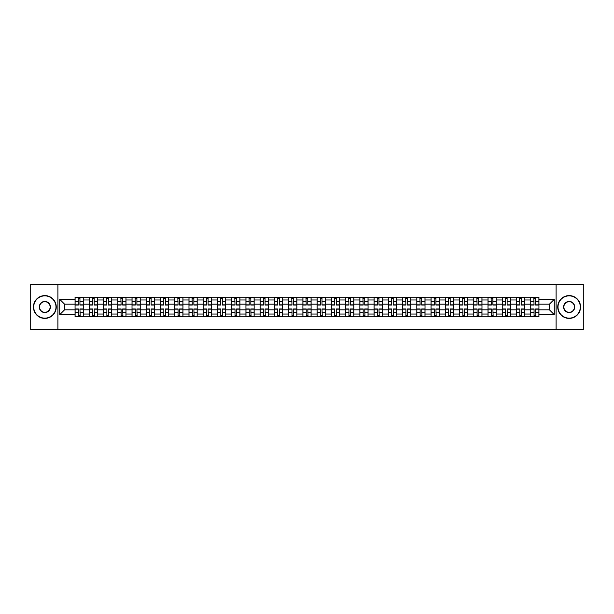 <?xml version="1.0" encoding="UTF-8"?>
<svg xmlns="http://www.w3.org/2000/svg" width="614" height="614" viewBox="0 0 614 614"><rect width="100%" height="100%" fill="white"/><g stroke="black" fill="none" stroke-linecap="round" stroke-linejoin="round"><path stroke-width="0.92" d="M556.1 329.818L583.3 329.818L583.3 284.182L30.7 284.182L30.7 329.818L556.1 329.818L556.1 284.182M89.299 316.809L89.299 299.97L83.274 299.97L83.274 316.809M83.274 299.97L83.274 297.191M89.299 299.97L89.299 297.191M97.519 297.191L97.519 316.809M103.543 316.809L103.543 297.191M111.756 297.191L111.756 316.809M117.781 316.809L117.781 297.191M125.993 297.191L125.993 316.809M132.018 316.809L132.018 297.191M140.238 297.191L140.238 316.809M146.255 316.809L146.255 297.191M154.475 297.191L154.475 316.809M160.5 316.809L160.5 297.191M168.712 297.191L168.712 316.809M174.737 316.809L174.737 297.191M182.949 297.191L182.949 316.809M188.974 316.809L188.974 297.191M197.194 297.191L197.194 316.809M203.219 316.809L203.219 297.191M211.431 297.191L211.431 316.809M217.456 316.809L217.456 297.191M225.668 297.191L225.668 316.809M231.693 316.809L231.693 297.191M239.913 297.191L239.913 316.809M245.938 316.809L245.938 297.191M254.15 297.191L254.15 316.809M260.175 316.809L260.175 297.191M268.387 297.191L268.387 316.809M274.412 316.809L274.412 297.191M282.632 297.191L282.632 316.809M288.657 316.809L288.657 297.191M296.869 297.191L296.869 316.809M302.894 316.809L302.894 297.191M311.106 297.191L311.106 316.809M317.131 316.809L317.131 297.191M325.343 297.191L325.343 316.809M331.368 316.809L331.368 297.191M339.588 297.191L339.588 316.809M345.613 316.809L345.613 297.191M353.825 297.191L353.825 316.809M359.85 316.809L359.85 297.191M368.062 297.191L368.062 316.809M374.087 316.809L374.087 297.191M382.307 297.191L382.307 316.809M388.332 316.809L388.332 297.191M396.544 297.191L396.544 316.809M402.569 316.809L402.569 297.191M410.781 297.191L410.781 316.809M416.806 316.809L416.806 297.191M425.026 297.191L425.026 316.809M431.051 316.809L431.051 297.191M439.263 297.191L439.263 316.809M445.288 316.809L445.288 297.191M453.5 297.191L453.5 316.809M459.525 316.809L459.525 297.191M467.745 297.191L467.745 316.809M473.762 316.809L473.762 297.191M481.982 297.191L481.982 316.809M488.007 316.809L488.007 297.191M496.219 297.191L496.219 316.809M502.244 316.809L502.244 297.191M510.457 297.191L510.457 316.809M516.481 316.809L516.481 297.191M524.701 297.191L524.701 316.809M530.726 316.809L530.726 297.191M530.726 309.832L524.701 309.832M516.481 309.832L510.457 309.832M502.244 309.832L496.219 309.832M488.007 309.832L481.982 309.832M473.762 309.832L467.745 309.832M459.525 309.832L453.5 309.832M445.288 309.832L439.263 309.832M431.051 309.832L425.026 309.832M416.806 309.832L410.781 309.832M402.569 309.832L396.544 309.832M388.332 309.832L382.307 309.832M374.087 309.832L368.062 309.832M359.85 309.832L353.825 309.832M345.613 309.832L339.588 309.832M331.368 309.832L325.343 309.832M317.131 309.832L311.106 309.832M302.894 309.832L296.869 309.832M288.657 309.832L282.632 309.832M274.412 309.832L268.387 309.832M260.175 309.832L254.15 309.832M245.938 309.832L239.913 309.832M231.693 309.832L225.668 309.832M217.456 309.832L211.431 309.832M203.219 309.832L197.194 309.832M188.974 309.832L182.949 309.832M174.737 309.832L168.712 309.832M160.5 309.832L154.475 309.832M146.255 309.832L140.238 309.832M132.018 309.832L125.993 309.832M117.781 309.832L111.756 309.832M103.543 309.832L97.519 309.832M89.299 309.832L83.274 309.832M530.726 304.168L524.701 304.168M516.481 304.168L510.457 304.168M502.244 304.168L496.219 304.168M488.007 304.168L481.982 304.168M473.762 304.168L467.745 304.168M459.525 304.168L453.5 304.168M445.288 304.168L439.263 304.168M431.051 304.168L425.026 304.168M416.806 304.168L410.781 304.168M402.569 304.168L396.544 304.168M388.332 304.168L382.307 304.168M374.087 304.168L368.062 304.168M359.85 304.168L353.825 304.168M345.613 304.168L339.588 304.168M331.368 304.168L325.343 304.168M317.131 304.168L311.106 304.168M302.894 304.168L296.869 304.168M288.657 304.168L282.632 304.168M274.412 304.168L268.387 304.168M260.175 304.168L254.15 304.168M245.938 304.168L239.913 304.168M231.693 304.168L225.668 304.168M217.456 304.168L211.431 304.168M203.219 304.168L197.194 304.168M188.974 304.168L182.949 304.168M174.737 304.168L168.712 304.168M160.5 304.168L154.475 304.168M146.255 304.168L140.238 304.168M132.018 304.168L125.993 304.168M117.781 304.168L111.756 304.168M103.543 304.168L97.519 304.168M89.299 304.168L83.274 304.168M64.562 309.832L75.061 309.832L75.061 304.168L64.562 304.168L64.562 309.832L59.727 314.667L59.727 299.333L75.061 299.333L75.061 304.168M538.938 304.168L538.938 309.832L549.438 309.832L549.438 304.168L538.938 304.168L538.938 297.191L75.061 297.191L75.061 299.333M538.938 299.333L554.273 299.333L554.273 314.667L538.938 314.667L538.938 309.832M75.061 309.832L75.061 316.809L538.938 316.809L538.938 314.667M75.061 314.667L59.727 314.667M57.9 329.818L57.9 284.182M79.943 315.442L78.392 315.442M78.392 298.558L79.943 298.558M94.188 315.442L92.63 315.442M92.63 298.558L94.188 298.558M108.425 315.442L106.874 315.442M106.874 298.558L108.425 298.558M122.662 315.442L121.112 315.442M121.112 298.558L122.662 298.558M136.899 315.442L135.349 315.442M135.349 298.558L136.899 298.558M151.144 315.442L149.593 315.442M149.593 298.558L151.144 298.558M165.381 315.442L163.831 315.442M163.831 298.558L165.381 298.558M179.618 315.442L178.068 315.442M178.068 298.558L179.618 298.558M193.863 315.442L192.305 315.442M192.305 298.558L193.863 298.558M208.1 315.442L206.55 315.442M206.55 298.558L208.1 298.558M222.337 315.442L220.787 315.442M220.787 298.558L222.337 298.558M236.582 315.442L235.024 315.442M235.024 298.558L236.582 298.558M250.819 315.442L249.269 315.442M249.269 298.558L250.819 298.558M265.056 315.442L263.506 315.442M263.506 298.558L265.056 298.558M279.293 315.442L277.743 315.442M277.743 298.558L279.293 298.558M293.538 315.442L291.988 315.442M291.988 298.558L293.538 298.558M307.775 315.442L306.225 315.442M306.225 298.558L307.775 298.558M322.012 315.442L320.462 315.442M320.462 298.558L322.012 298.558M336.257 315.442L334.707 315.442M334.707 298.558L336.257 298.558M350.494 315.442L348.944 315.442M348.944 298.558L350.494 298.558M364.731 315.442L363.181 315.442M363.181 298.558L364.731 298.558M378.976 315.442L377.418 315.442M377.418 298.558L378.976 298.558M393.213 315.442L391.663 315.442M391.663 298.558L393.213 298.558M407.45 315.442L405.9 315.442M405.9 298.558L407.45 298.558M421.695 315.442L420.137 315.442M420.137 298.558L421.695 298.558M435.932 315.442L434.382 315.442M434.382 298.558L435.932 298.558M450.169 315.442L448.619 315.442M448.619 298.558L450.169 298.558M464.407 315.442L462.856 315.442M462.856 298.558L464.407 298.558M478.651 315.442L477.101 315.442M477.101 298.558L478.651 298.558M492.889 315.442L491.338 315.442M491.338 298.558L492.889 298.558M507.126 315.442L505.575 315.442M505.575 298.558L507.126 298.558M521.37 315.442L519.812 315.442M519.812 298.558L521.37 298.558M535.608 315.442L534.057 315.442M534.057 298.558L535.608 298.558M59.727 299.333L64.562 304.168M549.438 309.832L554.273 314.667M549.438 304.168L554.273 299.333M79.943 305.035L79.943 297.276L83.228 297.276L83.228 305.035L79.943 305.035M78.392 298.465L79.943 298.465M80.219 297.276L75.108 297.276L75.108 305.035L78.392 305.035L78.116 297.276M78.392 308.965L78.392 316.724L75.108 316.724L75.108 308.965L78.392 308.965M79.943 315.535L78.392 315.535M78.116 316.724L83.228 316.724L83.228 308.965L79.943 308.965L80.219 316.724M94.188 305.035L94.188 297.276L97.472 297.276L97.472 305.035L94.188 305.035M92.63 298.465L94.188 298.465M94.456 297.276L89.345 297.276L89.345 305.035L92.63 305.035L92.361 297.276M108.425 305.035L108.425 297.276L111.71 297.276L111.71 305.035L108.425 305.035M106.874 298.465L108.425 298.465M108.701 297.276L103.589 297.276L103.589 305.035L106.874 305.035L106.598 297.276M92.63 308.965L92.63 316.724L89.345 316.724L89.345 308.965L92.63 308.965M94.188 315.535L92.63 315.535M92.361 316.724L97.472 316.724L97.472 308.965L94.188 308.965L94.456 316.724M106.874 308.965L106.874 316.724L103.589 316.724L103.589 308.965L106.874 308.965M108.425 315.535L106.874 315.535M106.598 316.724L111.71 316.724L111.71 308.965L108.425 308.965L108.701 316.724M44.845 318.136A11.136 11.136 0 0 0 55.981 307A11.136 11.136 0 0 0 44.845 295.864A11.136 11.136 0 0 0 33.709 307A11.136 11.136 0 0 0 44.845 318.136M44.845 295.587A11.413 11.413 0 0 1 56.258 307A11.413 11.413 0 0 1 44.845 318.413A11.413 11.413 0 0 1 33.44 307A11.413 11.413 0 0 1 44.845 295.587M44.845 312.564A5.564 5.564 0 0 1 39.281 307A5.564 5.564 0 0 1 44.845 301.436A5.564 5.564 0 0 1 50.417 307A5.564 5.564 0 0 1 44.845 312.564M44.845 301.704A5.296 5.296 0 0 0 39.557 307A5.296 5.296 0 0 0 44.845 312.296A5.296 5.296 0 0 0 50.141 307A5.296 5.296 0 0 0 44.845 301.704M569.155 318.136A11.136 11.136 0 0 0 580.291 307A11.136 11.136 0 0 0 569.155 295.864A11.136 11.136 0 0 0 558.019 307A11.136 11.136 0 0 0 569.155 318.136M569.155 295.587A11.413 11.413 0 0 1 580.56 307A11.413 11.413 0 0 1 569.155 318.413A11.413 11.413 0 0 1 557.742 307A11.413 11.413 0 0 1 569.155 295.587M569.155 312.564A5.564 5.564 0 0 1 563.583 307A5.564 5.564 0 0 1 569.155 301.436A5.564 5.564 0 0 1 574.719 307A5.564 5.564 0 0 1 569.155 312.564M569.155 301.704A5.296 5.296 0 0 0 563.859 307A5.296 5.296 0 0 0 569.155 312.296A5.296 5.296 0 0 0 574.443 307A5.296 5.296 0 0 0 569.155 301.704M122.662 305.035L122.662 297.276L125.947 297.276L125.947 305.035L122.662 305.035M121.112 298.465L122.662 298.465M122.938 297.276L117.827 297.276L117.827 305.035L121.112 305.035L120.835 297.276M136.899 305.035L136.899 297.276L140.192 297.276L140.192 305.035L136.899 305.035M135.349 298.465L136.899 298.465M137.175 297.276L132.064 297.276L132.064 305.035L135.349 305.035L135.08 297.276M151.144 305.035L151.144 297.276L154.429 297.276L154.429 305.035L151.144 305.035M149.593 298.465L151.144 298.465M151.412 297.276L146.301 297.276L146.301 305.035L149.593 305.035L149.317 297.276M121.112 308.965L121.112 316.724L117.827 316.724L117.827 308.965L121.112 308.965M122.662 315.535L121.112 315.535M120.835 316.724L125.947 316.724L125.947 308.965L122.662 308.965L122.938 316.724M135.349 308.965L135.349 316.724L132.064 316.724L132.064 308.965L135.349 308.965M136.899 315.535L135.349 315.535M135.08 316.724L140.192 316.724L140.192 308.965L136.899 308.965L137.175 316.724M149.593 308.965L149.593 316.724L146.301 316.724L146.301 308.965L149.593 308.965M151.144 315.535L149.593 315.535M149.317 316.724L154.429 316.724L154.429 308.965L151.144 308.965L151.412 316.724M163.831 308.965L163.831 316.724L160.546 316.724L160.546 308.965L163.831 308.965M165.381 315.535L163.831 315.535M163.554 316.724L168.666 316.724L168.666 308.965L165.381 308.965L165.657 316.724M178.068 308.965L178.068 316.724L174.783 316.724L174.783 308.965L178.068 308.965M179.618 315.535L178.068 315.535M177.799 316.724L182.911 316.724L182.911 308.965L179.618 308.965L179.894 316.724M192.305 308.965L192.305 316.724L189.02 316.724L189.02 308.965L192.305 308.965M193.863 315.535L192.305 315.535M192.036 316.724L197.148 316.724L197.148 308.965L193.863 308.965L194.131 316.724M206.55 308.965L206.55 316.724L203.265 316.724L203.265 308.965L206.55 308.965M208.1 315.535L206.55 315.535M206.273 316.724L211.385 316.724L211.385 308.965L208.1 308.965L208.376 316.724M220.787 308.965L220.787 316.724L217.502 316.724L217.502 308.965L220.787 308.965M222.337 315.535L220.787 315.535M220.51 316.724L225.622 316.724L225.622 308.965L222.337 308.965L222.613 316.724M235.024 308.965L235.024 316.724L231.739 316.724L231.739 308.965L235.024 308.965M236.582 315.535L235.024 315.535M234.755 316.724L239.867 316.724L239.867 308.965L236.582 308.965L236.851 316.724M249.269 308.965L249.269 316.724L245.984 316.724L245.984 308.965L249.269 308.965M250.819 315.535L249.269 315.535M248.992 316.724L254.104 316.724L254.104 308.965L250.819 308.965L251.095 316.724M263.506 308.965L263.506 316.724L260.221 316.724L260.221 308.965L263.506 308.965M265.056 315.535L263.506 315.535M263.229 316.724L268.341 316.724L268.341 308.965L265.056 308.965L265.332 316.724M277.743 308.965L277.743 316.724L274.458 316.724L274.458 308.965L277.743 308.965M279.293 315.535L277.743 315.535M277.474 316.724L282.586 316.724L282.586 308.965L279.293 308.965L279.57 316.724M291.988 308.965L291.988 316.724L288.695 316.724L288.695 308.965L291.988 308.965M293.538 315.535L291.988 315.535M291.711 316.724L296.823 316.724L296.823 308.965L293.538 308.965L293.807 316.724M306.225 308.965L306.225 316.724L302.94 316.724L302.94 308.965L306.225 308.965M307.775 315.535L306.225 315.535M305.949 316.724L311.06 316.724L311.06 308.965L307.775 308.965L308.051 316.724M320.462 308.965L320.462 316.724L317.177 316.724L317.177 308.965L320.462 308.965M322.012 315.535L320.462 315.535M320.193 316.724L325.305 316.724L325.305 308.965L322.012 308.965L322.289 316.724M334.707 308.965L334.707 316.724L331.414 316.724L331.414 308.965L334.707 308.965M336.257 315.535L334.707 315.535M334.43 316.724L339.542 316.724L339.542 308.965L336.257 308.965L336.526 316.724M348.944 308.965L348.944 316.724L345.659 316.724L345.659 308.965L348.944 308.965M350.494 315.535L348.944 315.535M348.668 316.724L353.779 316.724L353.779 308.965L350.494 308.965L350.771 316.724M363.181 308.965L363.181 316.724L359.896 316.724L359.896 308.965L363.181 308.965M364.731 315.535L363.181 315.535M362.905 316.724L368.016 316.724L368.016 308.965L364.731 308.965L365.008 316.724M377.418 308.965L377.418 316.724L374.133 316.724L374.133 308.965L377.418 308.965M378.976 315.535L377.418 315.535M377.149 316.724L382.261 316.724L382.261 308.965L378.976 308.965L379.245 316.724M165.381 305.035L165.381 297.276L168.666 297.276L168.666 305.035L165.381 305.035M163.831 298.465L165.381 298.465M165.657 297.276L160.546 297.276L160.546 305.035L163.831 305.035L163.554 297.276M179.618 305.035L179.618 297.276L182.911 297.276L182.911 305.035L179.618 305.035M178.068 298.465L179.618 298.465M179.894 297.276L174.783 297.276L174.783 305.035L178.068 305.035L177.799 297.276M193.863 305.035L193.863 297.276L197.148 297.276L197.148 305.035L193.863 305.035M192.305 298.465L193.863 298.465M194.131 297.276L189.02 297.276L189.02 305.035L192.305 305.035L192.036 297.276M208.1 305.035L208.1 297.276L211.385 297.276L211.385 305.035L208.1 305.035M206.55 298.465L208.1 298.465M208.376 297.276L203.265 297.276L203.265 305.035L206.55 305.035L206.273 297.276M222.337 305.035L222.337 297.276L225.622 297.276L225.622 305.035L222.337 305.035M220.787 298.465L222.337 298.465M222.613 297.276L217.502 297.276L217.502 305.035L220.787 305.035L220.51 297.276M236.582 305.035L236.582 297.276L239.867 297.276L239.867 305.035L236.582 305.035M235.024 298.465L236.582 298.465M236.851 297.276L231.739 297.276L231.739 305.035L235.024 305.035L234.755 297.276M250.819 305.035L250.819 297.276L254.104 297.276L254.104 305.035L250.819 305.035M249.269 298.465L250.819 298.465M251.095 297.276L245.984 297.276L245.984 305.035L249.269 305.035L248.992 297.276M265.056 305.035L265.056 297.276L268.341 297.276L268.341 305.035L265.056 305.035M263.506 298.465L265.056 298.465M265.332 297.276L260.221 297.276L260.221 305.035L263.506 305.035L263.229 297.276M279.293 305.035L279.293 297.276L282.586 297.276L282.586 305.035L279.293 305.035M277.743 298.465L279.293 298.465M279.57 297.276L274.458 297.276L274.458 305.035L277.743 305.035L277.474 297.276M293.538 305.035L293.538 297.276L296.823 297.276L296.823 305.035L293.538 305.035M291.988 298.465L293.538 298.465M293.807 297.276L288.695 297.276L288.695 305.035L291.988 305.035L291.711 297.276M307.775 305.035L307.775 297.276L311.06 297.276L311.06 305.035L307.775 305.035M306.225 298.465L307.775 298.465M308.051 297.276L302.94 297.276L302.94 305.035L306.225 305.035L305.949 297.276M322.012 305.035L322.012 297.276L325.305 297.276L325.305 305.035L322.012 305.035M320.462 298.465L322.012 298.465M322.289 297.276L317.177 297.276L317.177 305.035L320.462 305.035L320.193 297.276M336.257 305.035L336.257 297.276L339.542 297.276L339.542 305.035L336.257 305.035M334.707 298.465L336.257 298.465M336.526 297.276L331.414 297.276L331.414 305.035L334.707 305.035L334.43 297.276M350.494 305.035L350.494 297.276L353.779 297.276L353.779 305.035L350.494 305.035M348.944 298.465L350.494 298.465M350.771 297.276L345.659 297.276L345.659 305.035L348.944 305.035L348.668 297.276M364.731 305.035L364.731 297.276L368.016 297.276L368.016 305.035L364.731 305.035M363.181 298.465L364.731 298.465M365.008 297.276L359.896 297.276L359.896 305.035L363.181 305.035L362.905 297.276M378.976 305.035L378.976 297.276L382.261 297.276L382.261 305.035L378.976 305.035M377.418 298.465L378.976 298.465M379.245 297.276L374.133 297.276L374.133 305.035L377.418 305.035L377.149 297.276M393.213 305.035L393.213 297.276L396.498 297.276L396.498 305.035L393.213 305.035M391.663 298.465L393.213 298.465M393.49 297.276L388.378 297.276L388.378 305.035L391.663 305.035L391.387 297.276M407.45 305.035L407.45 297.276L410.735 297.276L410.735 305.035L407.45 305.035M405.9 298.465L407.45 298.465M407.727 297.276L402.615 297.276L402.615 305.035L405.9 305.035L405.624 297.276M421.695 305.035L421.695 297.276L424.98 297.276L424.98 305.035L421.695 305.035M420.137 298.465L421.695 298.465M421.964 297.276L416.852 297.276L416.852 305.035L420.137 305.035L419.869 297.276M435.932 305.035L435.932 297.276L439.217 297.276L439.217 305.035L435.932 305.035M434.382 298.465L435.932 298.465M436.201 297.276L431.089 297.276L431.089 305.035L434.382 305.035L434.106 297.276M391.663 308.965L391.663 316.724L388.378 316.724L388.378 308.965L391.663 308.965M393.213 315.535L391.663 315.535M391.387 316.724L396.498 316.724L396.498 308.965L393.213 308.965L393.49 316.724M405.9 308.965L405.9 316.724L402.615 316.724L402.615 308.965L405.9 308.965M407.45 315.535L405.9 315.535M405.624 316.724L410.735 316.724L410.735 308.965L407.45 308.965L407.727 316.724M420.137 308.965L420.137 316.724L416.852 316.724L416.852 308.965L420.137 308.965M421.695 315.535L420.137 315.535M419.869 316.724L424.98 316.724L424.98 308.965L421.695 308.965L421.964 316.724M434.382 308.965L434.382 316.724L431.089 316.724L431.089 308.965L434.382 308.965M435.932 315.535L434.382 315.535M434.106 316.724L439.217 316.724L439.217 308.965L435.932 308.965L436.201 316.724M450.169 305.035L450.169 297.276L453.454 297.276L453.454 305.035L450.169 305.035M448.619 298.465L450.169 298.465M450.446 297.276L445.334 297.276L445.334 305.035L448.619 305.035L448.343 297.276M448.619 308.965L448.619 316.724L445.334 316.724L445.334 308.965L448.619 308.965M450.169 315.535L448.619 315.535M448.343 316.724L453.454 316.724L453.454 308.965L450.169 308.965L450.446 316.724M464.407 305.035L464.407 297.276L467.699 297.276L467.699 305.035L464.407 305.035M462.856 298.465L464.407 298.465M464.683 297.276L459.571 297.276L459.571 305.035L462.856 305.035L462.588 297.276M462.856 308.965L462.856 316.724L459.571 316.724L459.571 308.965L462.856 308.965M464.407 315.535L462.856 315.535M462.588 316.724L467.699 316.724L467.699 308.965L464.407 308.965L464.683 316.724M478.651 305.035L478.651 297.276L481.936 297.276L481.936 305.035L478.651 305.035M477.101 298.465L478.651 298.465M478.92 297.276L473.808 297.276L473.808 305.035L477.101 305.035L476.825 297.276M477.101 308.965L477.101 316.724L473.808 316.724L473.808 308.965L477.101 308.965M478.651 315.535L477.101 315.535M476.825 316.724L481.936 316.724L481.936 308.965L478.651 308.965L478.92 316.724M492.889 305.035L492.889 297.276L496.173 297.276L496.173 305.035L492.889 305.035M491.338 298.465L492.889 298.465M493.165 297.276L488.053 297.276L488.053 305.035L491.338 305.035L491.062 297.276M491.338 308.965L491.338 316.724L488.053 316.724L488.053 308.965L491.338 308.965M492.889 315.535L491.338 315.535M491.062 316.724L496.173 316.724L496.173 308.965L492.889 308.965L493.165 316.724M507.126 305.035L507.126 297.276L510.411 297.276L510.411 305.035L507.126 305.035M505.575 298.465L507.126 298.465M507.402 297.276L502.29 297.276L502.29 305.035L505.575 305.035L505.299 297.276M505.575 308.965L505.575 316.724L502.29 316.724L502.29 308.965L505.575 308.965M507.126 315.535L505.575 315.535M505.299 316.724L510.411 316.724L510.411 308.965L507.126 308.965L507.402 316.724M521.37 305.035L521.37 297.276L524.655 297.276L524.655 305.035L521.37 305.035M519.812 298.465L521.37 298.465M521.639 297.276L516.527 297.276L516.527 305.035L519.812 305.035L519.544 297.276M519.812 308.965L519.812 316.724L516.527 316.724L516.527 308.965L519.812 308.965M521.37 315.535L519.812 315.535M519.544 316.724L524.655 316.724L524.655 308.965L521.37 308.965L521.639 316.724M535.608 305.035L535.608 297.276L538.892 297.276L538.892 305.035L535.608 305.035M534.057 298.465L535.608 298.465M535.884 297.276L530.772 297.276L530.772 305.035L534.057 305.035L533.781 297.276M534.057 308.965L534.057 316.724L530.772 316.724L530.772 308.965L534.057 308.965M535.608 315.535L534.057 315.535M533.781 316.724L538.892 316.724L538.892 308.965L535.608 308.965L535.884 316.724M516.481 299.97L510.457 299.97M502.244 299.97L496.219 299.97M488.007 299.97L481.982 299.97M473.762 299.97L467.745 299.97M459.525 299.97L453.5 299.97M445.288 299.97L439.263 299.97M431.051 299.97L425.026 299.97M416.806 299.97L410.781 299.97M402.569 299.97L396.544 299.97M388.332 299.97L382.307 299.97M374.087 299.97L368.062 299.97M359.85 299.97L353.825 299.97M345.613 299.97L339.588 299.97M331.368 299.97L325.343 299.97M317.131 299.97L311.106 299.97M302.894 299.97L296.869 299.97M288.657 299.97L282.632 299.97M274.412 299.97L268.387 299.97M260.175 299.97L254.15 299.97M245.938 299.97L239.913 299.97M231.693 299.97L225.668 299.97M217.456 299.97L211.431 299.97M203.219 299.97L197.194 299.97M188.974 299.97L182.949 299.97M174.737 299.97L168.712 299.97M160.5 299.97L154.475 299.97M146.255 299.97L140.238 299.97M132.018 299.97L125.993 299.97M117.781 299.97L111.756 299.97M103.543 299.97L97.519 299.97M530.726 299.97L524.701 299.97M516.481 314.03L510.457 314.03M502.244 314.03L496.219 314.03M488.007 314.03L481.982 314.03M473.762 314.03L467.745 314.03M459.525 314.03L453.5 314.03M445.288 314.03L439.263 314.03M431.051 314.03L425.026 314.03M416.806 314.03L410.781 314.03M402.569 314.03L396.544 314.03M388.332 314.03L382.307 314.03M374.087 314.03L368.062 314.03M359.85 314.03L353.825 314.03M345.613 314.03L339.588 314.03M331.368 314.03L325.343 314.03M317.131 314.03L311.106 314.03M302.894 314.03L296.869 314.03M288.657 314.03L282.632 314.03M274.412 314.03L268.387 314.03M260.175 314.03L254.15 314.03M245.938 314.03L239.913 314.03M231.693 314.03L225.668 314.03M217.456 314.03L211.431 314.03M203.219 314.03L197.194 314.03M188.974 314.03L182.949 314.03M174.737 314.03L168.712 314.03M160.5 314.03L154.475 314.03M146.255 314.03L140.238 314.03M132.018 314.03L125.993 314.03M117.781 314.03L111.756 314.03M103.543 314.03L97.519 314.03M89.299 314.03L83.274 314.03M530.726 314.03L524.701 314.03M79.943 304.843L83.228 304.843M79.943 301.766L83.228 301.766M75.108 304.843L78.392 304.843M75.108 301.766L78.392 301.766M78.392 309.157L75.108 309.157M78.392 312.234L75.108 312.234M83.228 309.157L79.943 309.157M83.228 312.234L79.943 312.234M94.188 304.843L97.472 304.843M94.188 301.766L97.472 301.766M89.345 304.843L92.63 304.843M89.345 301.766L92.63 301.766M108.425 304.843L111.71 304.843M108.425 301.766L111.71 301.766M103.589 304.843L106.874 304.843M103.589 301.766L106.874 301.766M92.63 309.157L89.345 309.157M92.63 312.234L89.345 312.234M97.472 309.157L94.188 309.157M97.472 312.234L94.188 312.234M106.874 309.157L103.589 309.157M106.874 312.234L103.589 312.234M111.71 309.157L108.425 309.157M111.71 312.234L108.425 312.234M122.662 304.843L125.947 304.843M122.662 301.766L125.947 301.766M117.827 304.843L121.112 304.843M117.827 301.766L121.112 301.766M136.899 304.843L140.192 304.843M136.899 301.766L140.192 301.766M132.064 304.843L135.349 304.843M132.064 301.766L135.349 301.766M151.144 304.843L154.429 304.843M151.144 301.766L154.429 301.766M146.301 304.843L149.593 304.843M146.301 301.766L149.593 301.766M121.112 309.157L117.827 309.157M121.112 312.234L117.827 312.234M125.947 309.157L122.662 309.157M125.947 312.234L122.662 312.234M135.349 309.157L132.064 309.157M135.349 312.234L132.064 312.234M140.192 309.157L136.899 309.157M140.192 312.234L136.899 312.234M149.593 309.157L146.301 309.157M149.593 312.234L146.301 312.234M154.429 309.157L151.144 309.157M154.429 312.234L151.144 312.234M163.831 309.157L160.546 309.157M163.831 312.234L160.546 312.234M168.666 309.157L165.381 309.157M168.666 312.234L165.381 312.234M178.068 309.157L174.783 309.157M178.068 312.234L174.783 312.234M182.911 309.157L179.618 309.157M182.911 312.234L179.618 312.234M192.305 309.157L189.02 309.157M192.305 312.234L189.02 312.234M197.148 309.157L193.863 309.157M197.148 312.234L193.863 312.234M206.55 309.157L203.265 309.157M206.55 312.234L203.265 312.234M211.385 309.157L208.1 309.157M211.385 312.234L208.1 312.234M220.787 309.157L217.502 309.157M220.787 312.234L217.502 312.234M225.622 309.157L222.337 309.157M225.622 312.234L222.337 312.234M235.024 309.157L231.739 309.157M235.024 312.234L231.739 312.234M239.867 309.157L236.582 309.157M239.867 312.234L236.582 312.234M249.269 309.157L245.984 309.157M249.269 312.234L245.984 312.234M254.104 309.157L250.819 309.157M254.104 312.234L250.819 312.234M263.506 309.157L260.221 309.157M263.506 312.234L260.221 312.234M268.341 309.157L265.056 309.157M268.341 312.234L265.056 312.234M277.743 309.157L274.458 309.157M277.743 312.234L274.458 312.234M282.586 309.157L279.293 309.157M282.586 312.234L279.293 312.234M291.988 309.157L288.695 309.157M291.988 312.234L288.695 312.234M296.823 309.157L293.538 309.157M296.823 312.234L293.538 312.234M306.225 309.157L302.94 309.157M306.225 312.234L302.94 312.234M311.06 309.157L307.775 309.157M311.06 312.234L307.775 312.234M320.462 309.157L317.177 309.157M320.462 312.234L317.177 312.234M325.305 309.157L322.012 309.157M325.305 312.234L322.012 312.234M334.707 309.157L331.414 309.157M334.707 312.234L331.414 312.234M339.542 309.157L336.257 309.157M339.542 312.234L336.257 312.234M348.944 309.157L345.659 309.157M348.944 312.234L345.659 312.234M353.779 309.157L350.494 309.157M353.779 312.234L350.494 312.234M363.181 309.157L359.896 309.157M363.181 312.234L359.896 312.234M368.016 309.157L364.731 309.157M368.016 312.234L364.731 312.234M377.418 309.157L374.133 309.157M377.418 312.234L374.133 312.234M382.261 309.157L378.976 309.157M382.261 312.234L378.976 312.234M165.381 304.843L168.666 304.843M165.381 301.766L168.666 301.766M160.546 304.843L163.831 304.843M160.546 301.766L163.831 301.766M179.618 304.843L182.911 304.843M179.618 301.766L182.911 301.766M174.783 304.843L178.068 304.843M174.783 301.766L178.068 301.766M193.863 304.843L197.148 304.843M193.863 301.766L197.148 301.766M189.02 304.843L192.305 304.843M189.02 301.766L192.305 301.766M208.1 304.843L211.385 304.843M208.1 301.766L211.385 301.766M203.265 304.843L206.55 304.843M203.265 301.766L206.55 301.766M222.337 304.843L225.622 304.843M222.337 301.766L225.622 301.766M217.502 304.843L220.787 304.843M217.502 301.766L220.787 301.766M236.582 304.843L239.867 304.843M236.582 301.766L239.867 301.766M231.739 304.843L235.024 304.843M231.739 301.766L235.024 301.766M250.819 304.843L254.104 304.843M250.819 301.766L254.104 301.766M245.984 304.843L249.269 304.843M245.984 301.766L249.269 301.766M265.056 304.843L268.341 304.843M265.056 301.766L268.341 301.766M260.221 304.843L263.506 304.843M260.221 301.766L263.506 301.766M279.293 304.843L282.586 304.843M279.293 301.766L282.586 301.766M274.458 304.843L277.743 304.843M274.458 301.766L277.743 301.766M293.538 304.843L296.823 304.843M293.538 301.766L296.823 301.766M288.695 304.843L291.988 304.843M288.695 301.766L291.988 301.766M307.775 304.843L311.06 304.843M307.775 301.766L311.06 301.766M302.94 304.843L306.225 304.843M302.94 301.766L306.225 301.766M322.012 304.843L325.305 304.843M322.012 301.766L325.305 301.766M317.177 304.843L320.462 304.843M317.177 301.766L320.462 301.766M336.257 304.843L339.542 304.843M336.257 301.766L339.542 301.766M331.414 304.843L334.707 304.843M331.414 301.766L334.707 301.766M350.494 304.843L353.779 304.843M350.494 301.766L353.779 301.766M345.659 304.843L348.944 304.843M345.659 301.766L348.944 301.766M364.731 304.843L368.016 304.843M364.731 301.766L368.016 301.766M359.896 304.843L363.181 304.843M359.896 301.766L363.181 301.766M378.976 304.843L382.261 304.843M378.976 301.766L382.261 301.766M374.133 304.843L377.418 304.843M374.133 301.766L377.418 301.766M393.213 304.843L396.498 304.843M393.213 301.766L396.498 301.766M388.378 304.843L391.663 304.843M388.378 301.766L391.663 301.766M407.45 304.843L410.735 304.843M407.45 301.766L410.735 301.766M402.615 304.843L405.9 304.843M402.615 301.766L405.9 301.766M421.695 304.843L424.98 304.843M421.695 301.766L424.98 301.766M416.852 304.843L420.137 304.843M416.852 301.766L420.137 301.766M435.932 304.843L439.217 304.843M435.932 301.766L439.217 301.766M431.089 304.843L434.382 304.843M431.089 301.766L434.382 301.766M391.663 309.157L388.378 309.157M391.663 312.234L388.378 312.234M396.498 309.157L393.213 309.157M396.498 312.234L393.213 312.234M405.9 309.157L402.615 309.157M405.9 312.234L402.615 312.234M410.735 309.157L407.45 309.157M410.735 312.234L407.45 312.234M420.137 309.157L416.852 309.157M420.137 312.234L416.852 312.234M424.98 309.157L421.695 309.157M424.98 312.234L421.695 312.234M434.382 309.157L431.089 309.157M434.382 312.234L431.089 312.234M439.217 309.157L435.932 309.157M439.217 312.234L435.932 312.234M450.169 304.843L453.454 304.843M450.169 301.766L453.454 301.766M445.334 304.843L448.619 304.843M445.334 301.766L448.619 301.766M448.619 309.157L445.334 309.157M448.619 312.234L445.334 312.234M453.454 309.157L450.169 309.157M453.454 312.234L450.169 312.234M464.407 304.843L467.699 304.843M464.407 301.766L467.699 301.766M459.571 304.843L462.856 304.843M459.571 301.766L462.856 301.766M462.856 309.157L459.571 309.157M462.856 312.234L459.571 312.234M467.699 309.157L464.407 309.157M467.699 312.234L464.407 312.234M478.651 304.843L481.936 304.843M478.651 301.766L481.936 301.766M473.808 304.843L477.101 304.843M473.808 301.766L477.101 301.766M477.101 309.157L473.808 309.157M477.101 312.234L473.808 312.234M481.936 309.157L478.651 309.157M481.936 312.234L478.651 312.234M492.889 304.843L496.173 304.843M492.889 301.766L496.173 301.766M488.053 304.843L491.338 304.843M488.053 301.766L491.338 301.766M491.338 309.157L488.053 309.157M491.338 312.234L488.053 312.234M496.173 309.157L492.889 309.157M496.173 312.234L492.889 312.234M507.126 304.843L510.411 304.843M507.126 301.766L510.411 301.766M502.29 304.843L505.575 304.843M502.29 301.766L505.575 301.766M505.575 309.157L502.29 309.157M505.575 312.234L502.29 312.234M510.411 309.157L507.126 309.157M510.411 312.234L507.126 312.234M521.37 304.843L524.655 304.843M521.37 301.766L524.655 301.766M516.527 304.843L519.812 304.843M516.527 301.766L519.812 301.766M519.812 309.157L516.527 309.157M519.812 312.234L516.527 312.234M524.655 309.157L521.37 309.157M524.655 312.234L521.37 312.234M535.608 304.843L538.892 304.843M535.608 301.766L538.892 301.766M530.772 304.843L534.057 304.843M530.772 301.766L534.057 301.766M534.057 309.157L530.772 309.157M534.057 312.234L530.772 312.234M538.892 309.157L535.608 309.157M538.892 312.234L535.608 312.234"/></g></svg>

